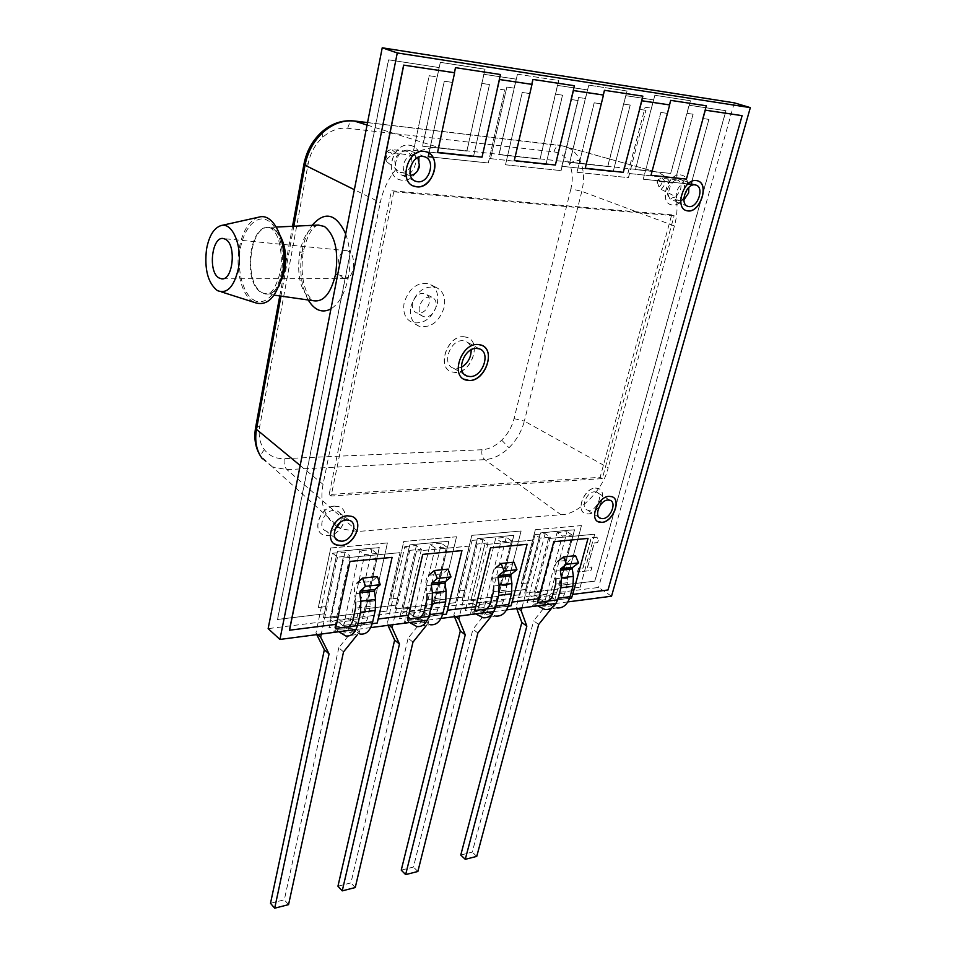 <?xml version="1.0" encoding="UTF-8"?>
<svg xmlns="http://www.w3.org/2000/svg" width="956" height="956" viewBox="0 0 956 956"><rect width="100%" height="100%" fill="white"/><g stroke="black" fill="none" stroke-linecap="round" stroke-linejoin="round"><path stroke-width="0.72" stroke-dasharray="4.78 3.58" d="M335.138 529.146L329.354 531.428L326.127 531.034C317.045 528.393 323.546 510.588 333.716 510.396L336.847 510.803C341.041 512.834 342.224 516.694 340.384 522.37M594.405 491.814L596.436 492.077C603.523 494.073 597.273 510.122 589.374 510.301L587.283 510.05C580.184 508.09 586.47 491.91 594.405 491.814M408.332 150.271L410.04 150.654C421.321 153.868 414.749 177.087 403.145 175.33L401.329 174.936C390.048 171.817 396.632 148.359 408.332 150.271M679.489 179.262L680.564 179.489C689.061 181.819 682.393 202.17 673.633 200.772L672.498 200.533C663.99 198.286 670.694 177.744 679.489 179.262M461.378 367.271L456.227 368.61L453.359 368.132C441.517 364.834 449.906 339.81 462.644 340.695L465.369 341.161C468.81 342.523 470.746 345.403 471.177 349.824M611.541 596.209L598.552 587.474L268.146 628.618M734.28 102.83L598.552 587.474M567.888 601.898L555.938 603.451M506.549 609.892L493.786 611.553M440.967 618.436L427.308 620.217M370.677 627.602L356.014 629.514M690.423 100.75L687.017 113.334L693.1 114.23L675.677 178.473L627.937 173.359L645.109 107.227L651.49 108.159L654.86 95.289L690.423 100.75L687.017 113.334M686.958 113.322L693.1 114.23M693.04 114.206L675.677 178.473M675.617 178.449L627.937 173.359M627.865 173.335L645.109 107.227M645.049 107.203L651.49 108.159M651.43 108.136L654.86 95.289M654.8 95.265L690.352 100.727M627.04 91.023L623.706 104.108L630.243 105.064L613.155 171.781L561.829 166.284L578.595 97.524L585.478 98.528L588.765 85.144L627.04 91.023L623.706 104.108M623.647 104.085L630.243 105.064M630.183 105.041L613.155 171.781M613.095 171.757L561.829 166.284M561.77 166.26L578.595 97.524M578.535 97.5L585.478 98.528M585.419 98.504L588.765 85.144M588.705 85.12L626.969 90.999M558.77 80.543L555.532 94.166L562.582 95.194L545.924 164.575L490.607 158.648L506.847 87.056L514.268 88.143L517.459 74.198L558.77 80.543L555.532 94.166M555.46 94.142L562.582 95.194M562.522 95.17L545.924 164.575M545.864 164.552L490.607 158.648M490.548 158.624L506.847 87.056M506.788 87.044L514.268 88.143M514.209 88.119L517.459 74.198M517.399 74.174L558.71 80.519M485.039 69.226L481.908 83.423L489.532 84.534L473.435 156.82L413.637 150.415L429.196 75.739L437.25 76.91L440.31 62.355L485.039 69.226L481.908 83.423M481.848 83.399L489.532 84.534M489.472 84.51L473.435 156.82M473.375 156.796L413.637 150.415M413.578 150.379L429.196 75.739M429.136 75.715L437.25 76.91M437.191 76.886L440.31 62.355M440.25 62.331L484.979 69.202M561.387 578.978L558.698 588.944L524.784 593.102L527.437 582.957L521.343 583.674L535.36 529.732L581.511 525.597L567.219 578.296L561.339 578.942L558.698 588.944M558.639 588.908L524.784 593.102M524.725 593.067L527.437 582.957M527.377 582.921L521.343 583.674M521.295 583.638L535.36 529.732M535.312 529.696L581.511 525.597M581.451 525.573L567.219 578.296M567.159 578.26L561.339 578.942M500.98 586.064L498.363 596.353L462.166 600.786L464.736 590.318L458.235 591.083L471.81 535.408L521.116 530.998L507.194 585.335L500.92 586.028L498.363 596.353M498.303 596.317L462.166 600.786M462.106 600.75L464.736 590.318M464.676 590.282L458.235 591.083M458.175 591.047L471.81 535.408M471.762 535.372L521.116 530.998M521.068 530.962L507.194 585.335M507.146 585.299L500.92 586.028M436.462 593.64L433.928 604.252L395.222 608.996L397.684 598.193L390.729 599.018L403.779 541.478L456.574 536.77L443.106 592.863L436.414 593.604L433.928 604.252M433.881 604.216L395.222 608.996M395.163 608.96L397.684 598.193M397.636 598.157L390.681 598.97L403.779 541.478M403.719 541.443L456.574 536.77M456.526 536.734L443.106 592.863M443.058 592.828L436.414 593.604M367.403 601.754L364.989 612.712L323.486 617.803L325.829 606.63L318.36 607.514L330.764 548.003L387.443 542.948L374.525 600.918L367.355 601.706L364.989 612.712M364.941 612.665L323.486 617.803M323.439 617.755L325.829 606.63M325.781 606.594L318.36 607.514M318.312 607.466L330.764 548.003M330.716 547.967L387.443 542.948M387.395 542.9L374.525 600.918M374.477 600.87L367.355 601.706M571.569 598.062L574.269 587.976L580.113 587.259L594.716 534.189L548.457 538.575L534.129 592.923L540.224 592.17L538.491 598.731M512.069 601.981L538.575 598.635L553.703 541.634L587.928 538.324L574.269 587.976M574.448 588L580.113 587.259M580.161 587.295L594.716 534.189M594.775 534.225L548.457 538.575M548.505 538.61L534.129 592.923M534.177 592.959L540.224 592.17M540.283 592.206L538.551 598.719M537.511 602.4L571.521 598.026M557.611 599.854L569.561 598.325M511.066 605.841L513.695 595.445L519.933 594.68L534.177 539.925L484.716 544.621L470.806 600.726L477.331 599.926L475.646 606.69M447.396 610.167L475.741 606.582L490.416 547.752L527.007 544.215L513.695 595.445M513.886 595.469L519.933 594.68M519.98 594.716L534.177 539.925M534.225 539.961L484.716 544.621M484.764 544.657L470.806 600.726M470.866 600.762L477.331 599.926M477.391 599.962L475.706 606.678M474.702 610.466L511.018 605.793M495.423 607.849L508.198 606.212M446.428 614.146L448.962 603.415L455.642 602.591L469.42 546.067L416.422 551.086L403.05 609.068L410.04 608.207L408.415 615.198M378.146 618.938L408.511 615.09L422.648 554.313L461.856 550.513L448.962 603.415M449.153 603.439L455.642 602.591M455.689 602.639L469.42 546.067M469.48 546.103L416.422 551.086M416.469 551.122L403.097 609.115L410.04 608.207M410.088 608.255L408.475 615.186M407.507 619.094L446.38 614.099M428.885 616.393L442.568 614.636M377.202 623.037L379.628 611.96L386.786 611.075L400.014 552.64L343.085 558.041L330.358 618.03L337.862 617.098L336.321 624.304M379.819 611.983L386.786 611.075M386.833 611.111L400.014 552.64M400.074 552.688L343.085 558.041M343.132 558.077L330.358 618.03M330.406 618.066L337.862 617.098M337.91 617.146L336.381 624.292M335.448 628.355L377.154 623.001M357.544 625.571L372.219 623.682M702.815 118.496L686.3 179.059L650.881 175.259L669.547 104.897L667.228 113.358L660.835 112.438L643.233 179.202L691.057 184.209L708.898 119.369L702.815 118.496L706.293 105.781M669.678 104.933L667.228 113.358M667.288 113.382L660.835 112.438M660.895 112.461L643.233 179.202M643.292 179.226L687.95 183.911M691.929 181.281L708.898 119.369M708.97 119.392L703.007 118.532M639.385 109.354L623.192 172.283L585.096 168.184L603.344 95.014L601.061 103.822L594.166 102.83L576.97 172.271L628.415 177.649L645.945 110.299L639.385 109.354L642.802 96.138M603.475 95.05L601.061 103.822M601.133 103.846L594.166 102.83M594.238 102.854L576.97 172.271M577.03 172.295L628.415 177.649M628.474 177.673L645.945 110.299M646.005 110.31L639.588 109.39M571.102 99.52L574.365 85.729M571.114 99.508L555.257 164.982L514.149 160.56L531.871 84.343L529.648 93.533L522.191 92.457L505.509 164.779L561.017 170.598L578.105 100.511L571.031 99.496M531.847 84.367L529.648 93.533M529.708 93.545L522.191 92.457M522.251 92.469L505.509 164.779M505.569 164.802L561.017 170.598M561.076 170.622L578.105 100.511M578.177 100.535L571.246 99.532M428.228 156.688L488.277 162.974L504.816 89.948L497.168 88.848L500.394 74.496M497.168 88.848L481.92 157.107L437.442 152.327L454.482 72.704L452.319 82.383L444.241 81.212L428.981 153.115L432.71 157.178M454.614 72.752L452.319 82.383M452.379 82.407L444.241 81.212M444.301 81.236L429.053 153.127M432.805 157.19L488.277 162.974M488.337 162.998L504.816 89.948M504.876 89.972L497.371 88.884M463.564 336.727L467.018 337.337C482.183 341.734 471.535 373.354 455.331 372.505L451.638 371.896C436.45 367.69 447.217 335.568 463.564 336.727M463.445 336.667L466.91 337.277C482.075 341.674 471.428 373.282 455.223 372.434L451.519 371.824C436.342 367.63 447.097 335.508 463.445 336.667M595.421 488.098L598.241 488.456C608.159 491.276 599.424 513.707 588.37 513.97L585.431 513.623C575.488 510.898 584.307 488.205 595.421 488.098M595.313 488.038L598.133 488.397C608.052 491.217 599.316 513.635 588.263 513.91L585.323 513.551C575.381 510.827 584.2 488.134 595.313 488.038M409.371 145.228L411.737 145.754C427.523 150.295 418.346 182.727 402.106 180.302L399.536 179.752C383.75 175.414 392.988 142.504 409.371 145.228M409.264 145.181L411.618 145.706C427.416 150.247 418.226 182.668 401.998 180.254L399.417 179.704C383.631 175.366 392.868 142.456 409.264 145.181M334.588 506.166L338.95 506.728C351.653 510.528 342.63 535.169 328.494 535.611L323.941 535.061C311.226 531.381 320.344 506.393 334.588 506.166M334.492 506.094L338.854 506.656C351.545 510.444 342.535 535.097 328.386 535.539L323.845 534.978C311.13 531.297 320.248 506.322 334.492 506.094M680.672 174.936L682.142 175.259C694.056 178.533 684.711 206.974 672.474 205.05L670.849 204.704C658.947 201.585 668.34 172.785 680.672 174.936M680.541 174.888L682.022 175.211C693.925 178.485 684.592 206.926 672.343 205.002L670.73 204.656C658.815 201.537 668.208 172.737 680.541 174.888M635.322 169.547L670.67 173.43L689.073 105.232L725.867 110.693L594.787 581.117L559.535 585.383L574.556 529.72L540.403 532.839L525.621 589.422L499.187 592.612L513.79 535.276L477.307 538.598L462.979 596.986L434.729 600.392L448.842 541.204L409.777 544.765L395.999 605.064L365.754 608.721L379.269 547.549L337.337 551.373L324.204 613.8L277.455 619.44L388.483 59.81L439.091 67.553L422.552 146.208L466.839 151.06L483.796 74.269L516.192 79.145L498.96 154.585L539.925 159.078L557.491 85.371L587.462 89.888L569.68 162.341L607.681 166.511L625.714 95.66L653.534 99.854L635.441 169.594L670.801 173.466L689.192 105.279L725.986 110.729L594.895 581.188L559.642 585.454L574.652 529.791L540.51 532.91L525.728 589.494L499.295 592.684L513.898 535.336L477.414 538.67L463.074 597.058L434.837 600.464L448.95 541.275L409.885 544.836L396.095 605.148L365.849 608.805L379.365 547.621L337.432 551.457L324.299 613.883L277.551 619.536L388.602 59.846L439.21 67.589L422.671 146.256L466.958 151.108L483.915 74.305L516.324 79.193L499.08 154.633L540.044 159.126L557.611 85.419L587.582 89.936L569.8 162.389L607.801 166.559L625.845 95.708L653.653 99.89L635.441 169.594M577.46 571.987L578.416 568.497L582.945 567.984L591.262 537.69L596.903 537.141L598.372 539.758L597.584 542.578L594.214 542.912L587.438 567.47L591.919 566.968L590.963 570.445L577.46 571.987L578.523 568.557L583.04 568.055L591.37 537.75L597.01 537.212L598.468 539.817L597.691 542.638L594.321 542.972L587.546 567.541L592.027 567.039L591.059 570.517L577.567 572.058M482.577 345.678L477.558 344.399C462.238 343.3 450.611 372.852 463.756 379.138M697.832 180.887L696.183 180.505C683.839 178.366 674.255 207.44 686.169 210.547M354.019 517.59L351.605 516.288L347.231 515.738C334.576 515.977 324.49 537.212 333.943 543.546M427.141 152.112L424.094 151.335C408.164 148.67 398.27 180.493 413.207 185.906M611.888 496.69L608.96 496.272C598.576 496.391 589.326 517.244 597.715 521.486M289.417 630.219L336.428 624.196L349.872 561.339L391.996 557.276L379.699 611.995M572.596 594.309L607.908 589.912L741.976 115.628M332.616 553.237L345.08 552.09L349.992 555.974L337.504 557.145L332.616 553.237L315.934 632.992L316.747 634.629M357.58 634.449L359.528 632.035L376.855 553.452L364.69 554.588L350.685 618.998L353.254 620.36L338.687 622.189L336.13 620.814L333.752 631.928L336.046 629.586L351.545 628.188L350.589 627.71L348.283 630.04L350.685 618.998L335.867 620.755C332.533 620.432 330.25 622.786 329.007 627.805L343.503 625.953L359.755 550.74L364.69 554.588M349.992 555.974L335.867 620.755M337.504 557.145L321.312 634.031M317.655 634.509L315.934 632.992M343.527 651.896L338.794 647.738L354.724 627.973L371.896 549.628L359.755 550.74M359.528 632.035L354.724 627.973M376.855 553.452L371.896 549.628M270.5 903.312L284.338 899.799L338.794 647.738M345.08 552.09L329.007 627.805M288.557 904.639L284.338 899.799M353.254 620.36L360.221 625.2C363.806 625.559 366.303 623.061 367.702 617.719L370.211 606.367L369.267 592.134C368.753 587.319 369.649 583.734 371.956 581.379L377.357 576.564M370.402 600.44L355.716 602.149L354.58 593.795C354.055 588.944 354.951 585.335 357.233 582.957L371.956 581.379M357.197 623.682L342.606 625.547L345.666 627.088M340.898 633.446L355.465 631.534L360.46 634.067L345.857 636.003M338.926 631.737L336.99 630.076M355.465 631.534L351.545 628.188M342.606 625.547L338.687 622.189M343.503 625.953C344.757 620.958 347.064 618.628 350.422 618.938M437.274 303.757C438.971 293.767 436.223 287.111 429.029 283.765C417.33 281.865 409.037 288.198 404.161 302.753C402.584 312.696 405.332 319.292 412.418 322.531C424.094 324.442 432.387 318.181 437.274 303.757M410.96 306.458C415.884 291.831 424.201 285.462 435.924 287.35C443.13 290.696 445.866 297.388 444.146 307.414C439.198 321.909 430.881 328.207 419.182 326.307C412.096 323.068 409.359 316.448 410.96 306.458M419.361 306.709C418.549 311.704 419.911 315.014 423.472 316.651C429.328 317.595 433.486 314.44 435.948 307.175C436.796 302.168 435.434 298.834 431.849 297.173C425.982 296.229 421.823 299.407 419.361 306.709M412.55 303.004C411.737 307.975 413.112 311.286 416.673 312.923C422.516 313.879 426.651 310.736 429.101 303.506C429.937 298.523 428.563 295.201 424.978 293.54C419.134 292.584 414.988 295.739 412.55 303.004M410.447 175.39L408.415 175.187C404.328 173.645 402.667 170.096 403.444 164.528C405.774 157.37 409.765 154.43 415.43 155.709L417.808 157.489M367.068 125.033L440.107 147.893C430.511 146.937 420.927 149.447 411.343 155.422L412 162.711C409.837 169.762 405.882 172.976 400.122 172.367L386.224 161.313L387.096 158.899L392.259 154.263L395.844 153.044L411.343 155.422L407.567 151.586L405.499 151.072C400.182 151.251 396.597 154.561 394.768 160.978L395.999 169.248C388.136 179.047 382.902 190.16 380.297 202.564L354.365 189.694M683.887 199.9L679.68 200.82C676.633 199.589 675.629 196.554 676.657 191.714C678.88 185.703 682.046 183.122 686.181 183.946L688.846 187.424M570.899 188.81L514.065 418.632C511.938 426.878 507.803 434.06 501.673 440.166C495.459 446.094 488.922 449.284 482.063 449.726L284.279 458.653C275.985 458.916 269.377 455.952 264.465 449.798C259.757 443.381 258.192 435.482 259.781 426.113L308.167 163.763C310.258 153.127 315.145 144.26 322.829 137.174C330.645 130.398 338.95 127.435 347.745 128.271L553.906 151.873C560.909 152.841 566.107 156.88 569.477 164.002C572.62 171.267 573.098 179.537 570.899 188.81L581.798 191.355L674.446 225.951C677.23 215.626 677.756 205.922 676.059 196.816L670.933 198.227C667.658 196.912 666.571 193.662 667.658 188.487L670.598 182.895C666.846 177.219 661.887 173.538 655.708 171.841L560.957 145.503L655.708 171.841M676.059 196.816L680.529 189.79C681.604 185.01 680.696 181.819 677.84 180.206L676.537 179.883L670.598 182.895L656.987 181.21L658.875 186.743L661.086 189.384L676.059 196.816M258.933 217.131C249.193 220.418 242.621 230.778 239.215 248.225C235.176 270.357 241.952 296.013 253.734 302.204M482.063 449.726C481.31 454.028 482.218 457.327 484.788 459.645L560.993 514.734L357.843 531.476L340.874 528.799L337.492 527.019M560.993 514.734C578.26 515.009 603.559 489.675 608.195 467.735L524.354 421.118C521.653 431.323 516.527 440.202 508.998 447.743C501.303 455.068 493.236 459.035 484.788 459.645L286.92 469.611L272.436 466.91L340.874 528.799M674.446 225.951L608.195 467.735M440.107 147.893L652.135 171.184M336.56 526.421C324.048 516.491 319.543 502.474 323.044 484.381L380.297 202.564M671.698 214.813L391.458 190.758L329.127 494.515L600.117 477.331L671.698 214.813L674.111 215.745L393.741 191.809L391.458 190.758M343.096 277.957L345.008 278.566C353.971 280.204 357.126 255.049 348.378 251.213L347.028 250.723C337.862 248.237 334.23 273.822 343.096 277.957M253.495 299.79C259.662 305.06 275.4 301.499 281.423 272.699C286.131 243.075 274.456 222.712 267.549 220.537C261.024 215.614 245.656 220.932 240.267 248.835C236.013 277.204 246.756 296.934 253.495 299.79M318.468 225.042C315.683 225.568 308.716 228.639 303.267 251.786C300.805 268.863 302.239 282.916 307.545 293.922C310.21 298.308 312.098 300.566 313.221 300.71L310.521 299.431C300.28 290.481 296.683 274.814 299.742 252.432C303.243 236.084 309.421 226.954 318.288 225.054M387.096 158.899L386.164 155.41L385.184 155.768C386.32 151.777 388.554 149.722 391.876 149.614L405.499 151.072M345.678 233.885C350.338 247.066 351.199 261.669 348.283 277.706C344.889 293.313 339.117 303.709 330.943 308.908M308.214 299.993C301.032 286.394 299.037 269.819 302.216 250.281C304.163 240.111 307.462 231.806 312.11 225.341M514.065 418.632L524.354 421.118L581.798 191.355C584.522 179.907 583.973 169.666 580.149 160.632C576.611 152.96 571.246 148.12 564.04 146.089L367.534 122.607M262.338 458.772L272.436 466.91M393.741 191.809L331.135 496.021L602.268 478.609L674.111 215.745M602.268 478.609L600.117 477.331M331.135 496.021L329.127 494.515M472.085 540.415L482.935 539.411L488.062 542.984L477.199 544.012L472.085 540.415L453.837 615.138L454.47 616.68M490.906 616.728L492.699 614.481L511.448 540.785L500.848 541.777L485.66 602.137L488.337 603.379L475.634 604.981L472.969 603.726L470.376 614.158L472.802 611.924L486.485 610.729L485.493 610.287L483.055 612.509L485.66 602.137L472.694 603.678C469.181 603.427 466.755 605.65 465.405 610.37L478.06 608.757L495.71 538.24L500.848 541.777M488.062 542.984L472.694 603.678M477.199 544.012L459.501 616.023M455.642 616.524L453.837 615.138M477.88 633.027L472.945 629.215L487.703 610.753L506.286 537.26L495.71 538.24M492.699 614.481L487.703 610.753M511.448 540.785L506.286 537.26M401.245 870.139L413.446 867.044L472.945 629.215M482.935 539.411L465.405 610.37M417.868 871.478L413.446 867.044M488.337 603.379L495.614 607.801C499.367 608.088 502.008 605.722 503.501 600.703L506.226 590.067L506.477 584.522L505.342 576.791C504.852 572.297 505.808 568.94 508.245 566.705L513.934 562.152M506.477 584.522L493.702 586.016L492.567 578.225C492.065 573.708 493.021 570.338 495.447 568.091L508.245 566.705M492.448 606.427L479.733 608.052L482.947 609.45M477.88 615.461L490.583 613.8L495.794 616.082L483.079 617.767M475.813 613.895L473.794 612.366M490.583 613.8L486.485 610.729M479.733 608.052L475.634 604.981M478.06 608.757C479.422 604.061 481.86 601.85 485.385 602.089M404.782 546.605L416.398 545.529L421.441 549.258L409.801 550.345L404.782 546.605L387.24 623.754L387.969 625.343M426.495 625.284L428.36 622.965L446.464 546.904L435.135 547.967L420.473 610.275L423.102 611.577L409.515 613.286L406.898 611.971L404.4 622.738L406.766 620.456L421.309 619.165L420.329 618.699L417.951 620.97L420.473 610.275L406.623 611.924C403.193 611.637 400.827 613.931 399.524 618.795L413.064 617.062L430.069 544.275L435.135 547.967M421.441 549.258L406.623 611.924M409.801 550.345L392.785 624.722M389.008 625.212L387.24 623.754M412.98 642.145L408.128 638.166L423.448 619.07L441.397 543.235L430.069 544.275M428.36 622.965L423.448 619.07M446.464 546.904L441.397 543.235M337.946 886.2L350.924 882.902L408.128 638.166M416.398 545.529L399.524 618.795M355.25 887.538L350.924 882.902M423.102 611.577L430.236 616.202C433.928 616.524 436.498 614.087 437.944 608.912L440.585 597.93L439.664 584.188C439.163 579.551 440.095 576.086 442.473 573.791L448.029 569.107M440.8 592.206L427.117 593.807L425.982 585.741C425.468 581.069 426.4 577.567 428.766 575.261L442.473 573.791M427.141 614.768L413.53 616.5L416.685 617.97M411.749 624.149L425.336 622.368L430.451 624.758L416.84 626.574M409.718 622.511L407.734 620.922M425.336 622.368L421.309 619.165M413.53 616.5L409.515 613.286M413.064 617.062C414.366 612.222 416.756 609.952 420.198 610.227M534.99 534.631L545.147 533.687L550.345 537.129L540.188 538.085L534.99 534.631L516.156 607.06L516.718 608.566M551.242 608.721L552.974 606.546L572.238 535.061L562.319 536.005L546.689 594.513L549.413 595.707L537.511 597.201L534.798 596.006L532.122 606.116L534.607 603.953L547.501 602.83L546.485 602.411L544 604.574L546.689 594.513L534.512 595.958C530.95 595.731 528.477 597.906 527.079 602.483L538.945 600.966L557.109 532.588L562.319 536.005M550.345 537.129L534.512 595.958M540.188 538.085L521.928 607.885M517.985 608.398L516.156 607.06M538.682 624.483L533.675 620.826L547.919 602.949L567.016 531.679L557.109 532.588M552.974 606.546L547.919 602.949M572.238 535.061L567.016 531.679M460.78 855.034L472.264 852.119L533.675 620.826M545.147 533.687L527.079 602.483M476.757 856.373L472.264 852.119M549.413 595.707L556.774 599.95C560.598 600.189 563.275 597.882 564.817 593.019L567.625 582.706L567.888 577.34L566.765 569.86C566.275 565.522 567.267 562.259 569.74 560.085L575.536 555.651M567.888 577.34L555.926 578.739L554.803 571.21C554.313 566.836 555.293 563.562 557.766 561.375L569.74 560.085M553.572 598.635L541.67 600.153L544.92 601.491M539.758 607.347L551.648 605.781L556.942 607.956L545.028 609.546M537.654 605.841L535.611 604.371M551.648 605.781L547.501 602.83M541.67 600.153L537.511 597.201M538.945 600.966C540.343 596.425 542.829 594.262 546.402 594.477M348.283 630.04L333.752 631.928M369.267 592.134L354.58 593.795M370.211 606.367L355.536 608.124M367.702 617.719L353.039 619.548M395.844 153.044L391.876 149.614C388.734 149.447 386.415 151.395 384.933 155.47L386.224 161.313M278.782 286.489C274.48 292.739 269.747 295.153 264.561 293.743L262.052 292.596C243.553 283.107 249.122 225.986 268.696 227.409L273.488 228.687L280.502 236.299M280.048 283.131C275.89 291.042 270.978 294.663 265.29 294.006L261.442 292.548C242.25 282.665 249.265 223.142 269.437 227.504L272.866 228.675C276.38 230.647 279.272 234.351 281.53 239.801M276.356 227.05L268.696 227.409L271.361 228.376L275.531 233.18C277.121 235.714 281.267 243.457 281.375 262.374C281.267 276.296 272.962 291.771 270.859 292.094L264.561 293.743L274.121 295.117M386.403 161.528L385.184 155.768M392.259 154.263C390.227 151.144 388.196 151.526 386.164 155.41M658.875 186.743C663.775 184.855 660.465 176.501 657.13 182.393M661.086 189.384C665.663 184.699 665.985 181.019 662.042 178.342L657.728 180.971M337.695 274.575L348.283 277.706M302.216 250.281L303.255 251.786L299.742 252.432M357.843 531.476L286.92 469.611C284.518 467.042 283.633 463.385 284.279 458.653M300.184 465.5L323.044 484.381M280.98 296.097L293.827 226.214M308.167 163.763L303.912 164.348M255.527 428.061L259.781 426.113M322.829 137.174L321.79 131.94M347.745 128.271C348.904 123.408 350.912 120.97 353.792 120.934M553.906 151.873C555.185 147.523 557.36 145.372 560.419 145.396L367.546 122.559M569.477 164.002C573.026 161.074 576.587 159.951 580.149 160.632M501.673 440.166L508.998 447.743M264.465 449.798C261.86 452.331 260.845 454.865 261.418 457.386L261.538 457.697M483.055 612.509L470.376 614.158M505.342 576.791L492.567 578.225M506.226 590.067L493.451 591.597M503.501 600.703L490.751 602.304M417.951 620.97L404.4 622.738M439.664 584.188L425.982 585.741M440.585 597.93L426.902 599.567M437.944 608.912L424.285 610.621M544 604.574L532.122 606.116M566.765 569.86L554.803 571.21M567.625 582.706L555.663 584.14M564.817 593.019L552.879 594.513M349.478 520.399L336.847 510.803M609.952 500.263L596.436 492.077M424.727 156.808L410.04 150.654M696.04 185.106L680.564 179.489M479.35 348.844L465.369 341.161M464.676 374.656L453.359 368.132M687.842 206.329L672.498 200.533M414.665 180.827L401.329 174.936M599.173 517.447L587.283 510.05M335.46 538.359L326.127 531.034M360.221 625.2L345.618 627.076M350.589 627.71L336.046 629.586M435.924 287.35L429.029 283.765M423.472 316.651L416.673 312.923M408.415 175.187L400.122 172.367M679.68 200.82L670.933 198.227M217.347 290.6L221.29 291.855M345.008 278.566L222.545 278.805M347.028 250.723L223.728 238.618M656.987 181.21C657.453 179.836 659.138 178.88 662.042 178.342L676.537 179.883M686.181 183.946L677.84 180.206M415.43 155.709L407.567 151.586M431.849 297.173L424.978 293.54M419.182 326.307L412.418 322.531M279.773 295.918L292.548 226.273M272.388 466.887L260.104 455.415M495.614 607.801L482.888 609.438M485.493 610.287L472.802 611.924M430.236 616.202L416.625 617.958M420.329 618.699L406.766 620.456M556.774 599.95L544.86 601.479M546.485 602.411L534.607 603.953"/><path stroke-width="1.43" d="M340.384 522.37L335.138 529.146M346.323 520.004L349.478 520.399C358.572 523.075 352.011 540.869 341.854 541.216L338.615 540.833C329.497 538.216 336.118 520.243 346.323 520.004M607.92 500.024L609.952 500.263C617.038 502.247 610.693 518.427 602.782 518.642L600.691 518.391C593.592 516.467 599.974 500.155 607.92 500.024M423.018 156.426L424.727 156.808C436.044 160.022 429.34 183.492 417.676 181.748L415.848 181.353C404.531 178.246 411.271 154.525 423.018 156.426M694.976 184.867L696.04 185.106C704.548 187.424 697.737 207.954 688.977 206.58L687.842 206.329C679.322 204.094 686.169 183.373 694.976 184.867M471.177 349.824C471.153 357.472 467.878 363.292 461.378 367.271M476.626 348.39L479.35 348.844C491.217 352.25 482.732 377.202 470.029 376.556L467.161 376.09C455.283 372.816 463.827 347.542 476.626 348.39M750.329 107.634L734.28 102.83L382.233 47.8L397.278 52.95L750.329 107.634L611.541 596.209L567.888 601.898M356.014 629.514L279.929 639.433L268.146 628.618L382.233 47.8M279.929 639.433L397.278 52.95M555.938 603.451L506.549 609.892M493.786 611.553L440.967 618.436M427.308 620.217L370.677 627.602M569.561 598.325L571.569 598.062L574.448 588M538.491 598.731L537.571 602.435L557.611 599.854M538.551 598.719L537.571 602.435M508.198 606.212L511.066 605.841L513.886 595.469M475.646 606.69L474.762 610.502L495.423 607.849M475.706 606.678L474.762 610.502M442.568 614.636L446.428 614.146L449.153 603.439M408.415 615.198L407.555 619.141L428.885 616.393M408.475 615.186L407.555 619.141M372.219 623.682L377.202 623.037L379.819 611.983M336.321 624.304L335.496 628.403L357.544 625.571M336.381 624.292L335.496 628.403M703.007 118.532L706.293 105.781L670.682 100.368L669.475 104.885L641.691 100.739L639.456 109.354L642.862 96.15L604.443 90.306L603.272 95.003L573.289 90.521L571.102 99.508M706.353 105.805L670.682 100.368M670.742 100.392L669.547 104.909M687.95 183.911L691.116 184.233L691.929 181.281M642.862 96.15L604.443 90.306M604.503 90.33L603.332 95.026M571.246 99.532L574.365 85.729L532.922 79.432L531.787 84.331L499.355 79.491L497.251 88.86L500.454 74.508L455.474 67.661L454.399 72.692L403.623 65.116L289.417 630.219L336.524 624.28L349.98 561.423L392.103 557.348L378.241 619.01L408.618 615.174L422.743 554.384L461.951 550.596L447.504 610.251L475.849 606.666L490.524 547.824L527.115 544.287L512.177 602.065L538.682 598.707L553.811 541.705L588.036 538.395L572.704 594.381L608.016 589.983L742.107 115.664L705.301 110.179L686.42 179.107L651.012 175.295L669.678 104.933L641.823 100.774L623.312 172.331L585.215 168.232L603.475 95.05L573.421 90.569L555.376 165.03L514.28 160.608L531.99 84.379L499.474 79.527L482.039 157.154L437.561 152.374L454.614 72.752L403.743 65.151L289.513 630.315M574.437 85.753L532.922 79.432M532.982 79.456L531.847 84.367M500.454 74.508L455.474 67.661M455.534 67.685L454.459 72.728M427.141 152.112L428.981 153.115L428.228 156.688L432.805 157.19M429.053 153.127L428.288 156.712M463.756 379.138L469.109 380.488C484.381 381.253 495.805 351.999 482.577 345.678M469.229 380.548C485.481 381.336 496.331 349.418 481.143 345.044L477.665 344.459C461.27 343.347 450.3 375.78 465.512 379.95L469.229 380.548M686.288 210.595L687.914 210.941C700.162 212.841 709.699 184.138 697.784 180.875L696.303 180.541C683.958 178.414 674.374 207.488 686.288 210.595L687.782 210.894C699.935 212.782 709.519 184.424 697.832 180.887M333.943 543.546L336.404 544.896L340.969 545.434C353.589 544.968 363.495 523.96 354.019 517.59M341.065 545.518C355.274 544.992 364.439 520.124 351.712 516.36L347.327 515.81C333.023 516.109 323.737 541.335 336.5 544.98L341.065 545.518M413.207 185.906L416.613 186.779C428.682 188.535 439.784 168.196 432.71 157.178M416.732 186.826C433.032 189.216 442.425 156.437 426.579 151.896L424.213 151.383C407.746 148.67 398.305 181.939 414.151 186.277L416.732 186.826M597.715 521.486L601.754 522.346C612.832 522.012 621.699 499.414 611.78 496.618M601.862 522.406C612.939 522.084 621.806 499.474 611.888 496.69L609.068 496.343C597.93 496.499 588.98 519.383 598.922 522.072L601.862 522.406M513.754 595.48L512.177 602.065M449.021 603.451L447.504 610.251M379.699 611.995L378.241 619.01M742.107 115.664L705.17 110.131L702.875 118.508M574.317 588.012L572.704 594.381M357.58 634.449L343.527 651.896L288.557 904.639L274.683 908.2L329.055 653.928L324.347 649.733L316.747 634.629M321.312 634.031L320.654 637.162L329.055 653.928M320.654 637.162L317.655 634.509M274.683 908.2L270.5 903.312L324.347 649.733M357.233 582.957L362.599 578.117L365.527 586.315L380.285 584.702L377.357 576.564L362.599 578.117M360.46 634.067C366.315 634.665 370.39 630.59 372.685 621.866L375.23 610.478L375.589 599.484L374.441 591.143L374.86 589.482L380.285 584.702M338.926 631.737L345.857 636.003C351.677 636.612 355.728 632.525 358.01 623.73L360.52 612.27L360.866 601.193L359.719 592.792L360.137 591.131L365.527 586.315M345.666 627.088C349.215 627.411 351.665 624.901 353.039 619.548L355.536 608.124L355.716 602.149M417.808 157.489L419.553 166.129C418.035 171.59 415.012 174.673 410.447 175.39M688.846 187.424L688.667 192.909L683.887 199.9M318.288 225.054L324.454 226.476C335.09 235.164 338.794 251.117 335.556 274.348C330.848 293.647 323.403 302.443 313.221 300.71L274.121 295.117M206.508 249.289C204.285 269.234 207.894 283.012 217.347 290.6C227.11 294.317 234.136 286.92 238.403 268.421C242.657 246.361 232.499 221.876 221.003 225.58C213.845 228.018 209.017 235.917 206.508 249.289M221.29 291.855L253.734 302.204C266.987 307.258 276.595 297.639 282.558 273.368C288.497 244.318 274.575 212.101 258.933 217.131L221.003 225.58M337.492 527.019L336.56 526.421M225.473 239.299C236.777 244.724 232.953 281.219 221.445 278.805L218.984 277.933C207.631 271.982 211.945 235.212 223.728 238.618L225.473 239.299M330.943 308.908C322.22 313.413 314.644 310.437 308.214 299.993M312.11 225.341C324.932 210.69 336.118 213.547 345.678 233.885M321.79 131.94C331.397 123.527 342.057 119.859 353.792 120.934L354.294 121.042C343.371 119.954 333.046 123.623 323.295 132.048C313.747 140.855 307.653 151.908 305.036 165.209L354.365 189.694M300.184 465.5L256.483 429.399C254.523 441.075 256.483 450.862 262.338 458.772L261.538 457.697M490.906 616.728L477.88 633.027L417.868 871.478L405.643 874.609L465.249 634.808L460.326 630.96L454.47 616.68M459.501 616.023L458.784 618.95L465.249 634.808M458.784 618.95L455.642 616.524M405.643 874.609L401.245 870.139L460.326 630.96M495.447 568.091L501.111 563.502L504.111 571.114L516.933 569.704L513.934 562.152L501.111 563.502M495.794 616.082C501.924 616.548 506.226 612.688 508.7 604.503L511.448 593.831L511.914 583.566L510.779 575.787L511.221 574.245L516.933 569.704M475.813 613.895L483.079 617.767C489.185 618.257 493.463 614.373 495.925 606.128L498.662 595.397L499.116 585.06L497.968 577.233L498.423 575.667L504.111 571.114M482.947 609.45C486.664 609.701 489.269 607.311 490.751 602.304L493.451 591.597L493.702 586.016M426.495 625.284L412.98 642.145L355.25 887.538L342.248 890.873L399.465 644.045L394.637 640.03L387.969 625.343M392.785 624.722L392.091 627.745L399.465 644.045M392.091 627.745L389.008 625.212M342.248 890.873L337.946 886.2L394.637 640.03M428.766 575.261L434.299 570.553L437.262 578.452L451.005 576.934L448.029 569.107L434.299 570.553M430.451 624.758C436.462 625.296 440.656 621.328 443.058 612.88L445.711 601.862L446.129 591.238L444.982 583.196L445.412 581.595L451.005 576.934M409.718 622.511L416.84 626.574C422.815 627.112 426.997 623.133 429.375 614.624L432.016 603.535L432.411 592.84L431.276 584.737L431.706 583.136L437.262 578.452M416.685 617.97C420.317 618.245 422.863 615.807 424.285 610.621L426.902 599.567L427.117 593.807M551.242 608.721L538.682 624.483L476.757 856.373L465.261 859.325L526.84 626.156L521.833 622.464L516.718 608.566M521.928 607.885L521.187 610.729L526.84 626.156M521.187 610.729L517.985 608.398M465.261 859.325L460.78 855.034L521.833 622.464M557.766 561.375L563.538 556.918L566.55 564.267L578.547 562.941L575.536 555.651L563.538 556.918M556.942 607.956C563.168 608.375 567.541 604.61 570.075 596.663L572.907 586.327L573.409 576.384L572.274 568.868L572.74 567.362L578.547 562.941M537.654 605.841L545.028 609.546C551.242 609.964 555.603 606.188 558.125 598.193L560.933 587.785L561.435 577.783L560.3 570.218L560.754 568.701L566.55 564.267M544.92 601.491C548.708 601.706 551.361 599.376 552.879 594.513L555.663 584.14L555.926 578.739M360.137 591.131L374.86 589.482M359.719 592.792L374.441 591.143M360.866 601.193L375.589 599.484M360.52 612.27L375.23 610.478M358.01 623.73L372.685 621.866M280.502 236.299C285.402 245.991 286.8 257.451 284.697 270.668L278.782 286.489M281.53 239.801C286.609 254.571 286.107 269.018 280.048 283.131M335.556 274.348L337.695 274.575M367.534 122.607L354.294 121.042L367.068 125.033M279.773 295.918L255.646 427.428L256.483 429.399L280.98 296.097M293.827 226.214L305.036 165.209L303.972 164.014C306.494 151.335 312.325 140.747 321.467 132.239L323.295 132.048M498.423 575.667L511.221 574.245M497.968 577.233L510.779 575.787M499.116 585.06L511.914 583.566M498.662 595.397L511.448 593.831M495.925 606.128L508.7 604.503M431.706 583.136L445.412 581.595M431.276 584.737L444.982 583.196M432.411 592.84L446.129 591.238M432.016 603.535L445.711 601.862M429.375 614.624L443.058 612.88M560.754 568.701L572.74 567.362M560.3 570.218L572.274 568.868M561.435 577.783L573.409 576.384M560.933 587.785L572.907 586.327M558.125 598.193L570.075 596.663M467.161 376.09L464.676 374.656M415.848 181.353L414.665 180.827M600.691 518.391L599.173 517.447M338.615 540.833L335.46 538.359M222.545 278.805L221.445 278.805M276.356 227.05L318.468 225.042M292.548 226.273L303.912 164.348M353.792 120.934L367.546 122.559M260.104 455.415C255.383 447.516 253.866 438.41 255.527 428.061"/></g></svg>

